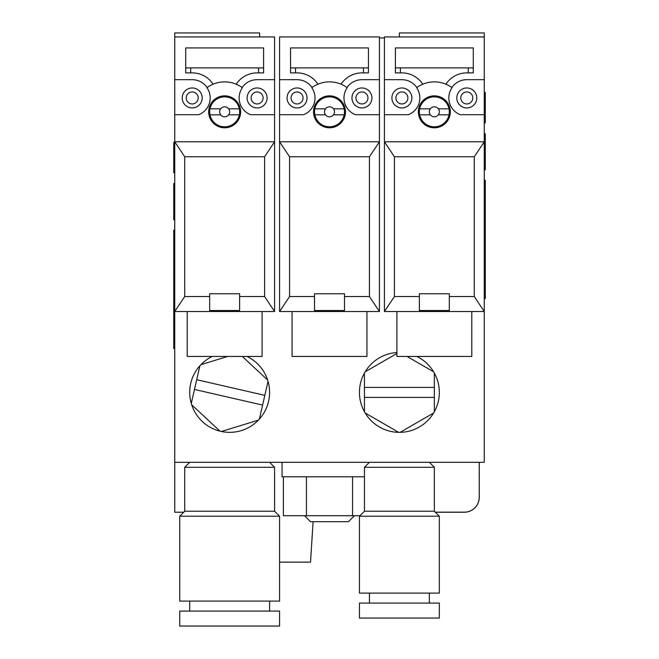 <?xml version="1.0" encoding="UTF-8"?>
<svg xmlns="http://www.w3.org/2000/svg" width="659" height="659" viewBox="0 0 659 659"><rect width="100%" height="100%" fill="white"/><g stroke="black" fill="none" stroke-linecap="round" stroke-linejoin="round"><path stroke-width="0.99" d="M183.721 512.224L174.734 512.224L174.734 462.297L484.266 462.297L484.266 311.526L471.786 311.526L471.786 356.461L396.899 356.461L396.899 311.526L384.419 311.526L384.419 141.784L394.403 156.76L394.403 296.55L419.363 296.55L419.363 293.757L449.314 293.757L449.314 311.526L471.786 311.526M399.395 36.945L399.395 32.95L484.266 32.95L484.266 311.526L474.282 296.55L474.282 156.76L394.403 156.76M259.605 36.945L259.605 32.95L174.734 32.95L174.734 36.945L274.581 36.945L274.581 311.526L262.101 311.526L262.101 356.461L187.214 356.461L187.214 311.526L174.734 311.526L174.734 462.297M384.419 37.942L379.427 37.942M304.54 515.717L310.529 521.706L348.471 521.706L354.46 515.717M283.378 476.778L283.378 515.717L359.954 515.717M306.443 476.778L306.443 515.717M352.557 476.778L352.557 515.717M282.068 462.297L282.068 476.778L364.443 476.778M262.595 405.087L194.471 389.453L196.712 379.716L264.827 395.359L259.382 419.066A39.935 39.935 0 0 1 221.424 431.488L258.394 420.137M227.66 356.461L200.913 364.674A39.935 39.935 0 0 0 199.916 365.737L196.712 379.716M194.471 389.453L191.267 403.432A39.935 39.935 0 0 0 191.695 404.824L220.007 431.159A39.935 39.935 0 0 0 221.424 431.488M264.827 395.359L268.04 381.38A39.935 39.935 0 0 0 267.612 379.988L242.323 356.461M220.007 431.159A39.935 39.935 0 0 1 191.695 404.824M191.267 403.432A39.935 39.935 0 0 1 199.916 365.737M200.913 364.674A39.935 39.935 0 0 1 212.239 356.461M247.059 356.461A39.935 39.935 0 0 1 267.612 379.988M268.04 381.38A39.935 39.935 0 0 1 259.382 419.066M364.443 387.41L434.339 387.41L434.339 397.393L364.443 397.393L364.443 373.068A39.935 39.935 0 0 1 396.899 352.54M364.443 397.393L364.443 411.743A39.935 39.935 0 0 0 365.177 413.004L398.662 432.337A39.935 39.935 0 0 0 400.12 432.337L433.614 413.004A39.935 39.935 0 0 0 434.339 411.743L434.339 397.393M434.339 387.41L434.339 373.068A39.935 39.935 0 0 0 433.614 371.808L407.031 356.461M396.899 353.496L365.177 371.808M416.801 356.461A39.935 39.935 0 0 1 433.614 371.808M434.339 373.068A39.935 39.935 0 0 1 434.339 411.743M433.614 413.004A39.935 39.935 0 0 1 400.12 432.337M398.662 432.337A39.935 39.935 0 0 1 365.177 413.004M364.443 411.743A39.935 39.935 0 0 1 364.443 373.068M179.726 626.05L279.573 626.05L279.573 611.074L179.726 611.074L179.726 626.05M179.726 601.09L279.573 601.09L279.573 516.219L179.726 516.219L179.726 601.09M179.726 516.219L184.718 511.227L274.581 511.227L279.573 516.219M184.718 511.227L184.718 467.289L274.581 467.289L274.581 511.227M479.225 477.273L479.274 497.248A14.976 14.976 0 0 1 464.298 512.224L435.335 512.224M479.274 462.297L479.225 472.281M479.274 477.273L479.274 472.281M435.286 512.175L464.298 512.175A14.926 14.926 0 0 0 479.225 497.248L479.225 462.297M466.794 87.968A9.984 9.984 0 0 1 475.436 102.944A9.984 9.984 0 0 1 458.145 102.944A9.984 9.984 0 0 1 466.794 87.968A9.984 9.984 0 0 0 458.145 102.944A9.984 9.984 0 0 0 475.436 102.944A9.984 9.984 0 0 0 466.794 87.968A9.984 9.984 0 0 0 458.145 102.944A9.984 9.984 0 0 0 475.436 102.944A9.984 9.984 0 0 0 466.794 87.968M401.891 87.968A9.984 9.984 0 0 1 410.541 102.944A9.984 9.984 0 0 1 393.242 102.944A9.984 9.984 0 0 1 401.891 87.968A9.984 9.984 0 0 0 393.242 102.944A9.984 9.984 0 0 0 410.541 102.944A9.984 9.984 0 0 0 401.891 87.968A9.984 9.984 0 0 0 393.242 102.944A9.984 9.984 0 0 0 410.541 102.944A9.984 9.984 0 0 0 401.891 87.968M396.899 311.526L449.314 311.526M449.314 310.529L419.363 310.529M419.363 311.526L419.363 296.55M449.314 296.55L474.282 296.55M474.282 156.76L484.266 141.784L384.419 141.784L384.419 36.945L484.266 36.945M394.403 296.55L384.419 311.526M438.334 114.823A4.992 4.992 0 0 1 430.343 114.823A4.992 4.992 0 0 1 430.343 108.834A4.992 4.992 0 0 1 438.334 108.834A4.992 4.992 0 0 1 438.334 114.823L449.018 114.823A14.976 14.976 0 0 1 419.668 114.823A14.976 14.976 0 0 1 434.339 96.857A14.976 14.976 0 0 1 449.018 114.823M430.343 114.823L419.668 114.823M438.334 108.834L449.018 108.834M419.668 108.834L430.343 108.834M418.366 111.832A15.973 15.973 0 0 1 442.329 97.993A15.973 15.973 0 0 1 442.329 125.663A15.973 15.973 0 0 1 418.366 111.832M460.336 114.724L484.266 114.724L460.336 114.724A17.974 17.974 0 0 1 452.049 87.672A29.952 29.952 0 0 0 416.636 87.672A17.974 17.974 0 0 1 408.341 114.724L384.419 114.724L408.341 114.724M422.781 84.195A24.96 24.96 0 0 0 401.891 72.885L395.4 72.885L395.4 47.926L473.286 47.926L473.286 72.885L466.794 72.885A24.96 24.96 0 0 0 445.896 84.195M451.843 87.523A18.172 18.172 0 0 1 466.794 79.681L484.266 79.681M384.419 79.681L401.891 79.681A18.172 18.172 0 0 1 416.842 87.523M466.794 72.885L466.135 72.902M402.542 72.902L401.891 72.885M468.285 67.893L468.285 72.885L473.286 72.885M395.4 67.893L473.286 67.893M395.4 72.885L400.392 72.885L400.392 67.893M361.948 87.968A9.984 9.984 0 0 1 370.597 102.944A9.984 9.984 0 0 1 353.306 102.944A9.984 9.984 0 0 1 361.948 87.968A9.984 9.984 0 0 0 353.306 102.944A9.984 9.984 0 0 0 370.597 102.944A9.984 9.984 0 0 0 361.948 87.968A9.984 9.984 0 0 0 353.306 102.944A9.984 9.984 0 0 0 370.597 102.944A9.984 9.984 0 0 0 361.948 87.968M297.052 87.968A9.984 9.984 0 0 0 288.403 102.944A9.984 9.984 0 0 0 305.694 102.944A9.984 9.984 0 0 0 297.052 87.968A9.984 9.984 0 0 0 288.403 102.944A9.984 9.984 0 0 0 305.694 102.944A9.984 9.984 0 0 0 297.052 87.968M292.061 311.526L292.061 356.461L366.939 356.461L366.939 311.526L279.573 311.526L279.573 141.784L289.565 156.76L289.565 296.55L314.524 296.55L314.524 293.757L344.476 293.757L344.476 311.526M344.476 310.529L314.524 310.529M314.524 311.526L314.524 296.55M344.476 296.55L369.435 296.55L369.435 156.76L289.565 156.76M369.435 156.76L379.427 141.784L379.427 311.526L366.939 311.526M379.427 311.526L369.435 296.55M289.565 296.55L279.573 311.526M279.573 141.784L279.573 36.945L379.427 36.945L379.427 141.784L279.573 141.784M333.495 114.823A4.992 4.992 0 0 1 325.505 114.823A4.992 4.992 0 0 1 325.505 108.834A4.992 4.992 0 0 1 333.495 108.834A4.992 4.992 0 0 1 333.495 114.823L344.171 114.823A14.976 14.976 0 0 1 314.829 114.823A14.976 14.976 0 0 1 329.5 96.857A14.976 14.976 0 0 1 344.171 114.823M325.505 114.823L314.829 114.823M333.495 108.834L344.171 108.834M314.829 108.834L325.505 108.834M313.527 111.832A15.973 15.973 0 0 1 337.49 97.993A15.973 15.973 0 0 1 337.49 125.663A15.973 15.973 0 0 1 313.527 111.832M355.498 114.724L379.427 114.724L355.498 114.724A17.974 17.974 0 0 1 347.211 87.672A29.952 29.952 0 0 0 311.789 87.672A17.974 17.974 0 0 1 303.502 114.724L279.573 114.724L303.502 114.724M317.943 84.195A24.96 24.96 0 0 0 297.052 72.885L290.561 72.885L290.561 47.926L368.439 47.926L368.439 72.885L361.948 72.885A24.96 24.96 0 0 0 341.057 84.195M347.005 87.523A18.172 18.172 0 0 1 361.948 79.681L379.427 79.681M279.573 79.681L297.052 79.681A18.172 18.172 0 0 1 311.995 87.523M361.948 72.885L361.297 72.902M297.703 72.902L297.052 72.885M363.447 67.893L363.447 72.885L368.439 72.885M290.561 67.893L368.439 67.893M290.561 72.885L295.553 72.885L295.553 67.893M257.109 87.968A9.984 9.984 0 0 1 265.758 102.944A9.984 9.984 0 0 1 248.459 102.944A9.984 9.984 0 0 1 257.109 87.968A9.984 9.984 0 0 0 248.459 102.944A9.984 9.984 0 0 0 265.758 102.944A9.984 9.984 0 0 0 257.109 87.968A9.984 9.984 0 0 0 248.459 102.944A9.984 9.984 0 0 0 265.758 102.944A9.984 9.984 0 0 0 257.109 87.968M192.206 87.968A9.984 9.984 0 0 1 200.855 102.944A9.984 9.984 0 0 1 183.564 102.944A9.984 9.984 0 0 1 192.206 87.968A9.984 9.984 0 0 0 183.564 102.944A9.984 9.984 0 0 0 200.855 102.944A9.984 9.984 0 0 0 192.206 87.968A9.984 9.984 0 0 0 183.564 102.944A9.984 9.984 0 0 0 200.855 102.944A9.984 9.984 0 0 0 192.206 87.968M262.101 311.526L187.214 311.526M209.686 311.526L209.686 293.757L239.637 293.757L239.637 311.526M239.637 310.529L209.686 310.529M239.637 296.55L264.597 296.55L264.597 156.76L184.718 156.76L184.718 296.55L209.686 296.55M274.581 311.526L264.597 296.55M264.597 156.76L274.581 141.784L174.734 141.784L184.718 156.76M184.718 296.55L174.734 311.526L174.734 36.945M228.657 114.823A4.992 4.992 0 0 1 220.666 114.823A4.992 4.992 0 0 1 220.666 108.834A4.992 4.992 0 0 1 228.657 108.834A4.992 4.992 0 0 1 228.657 114.823L239.332 114.823A14.976 14.976 0 0 1 209.982 114.823A14.976 14.976 0 0 1 224.661 96.857A14.976 14.976 0 0 1 239.332 114.823M220.666 114.823L209.982 114.823M228.657 108.834L239.332 108.834M209.982 108.834L220.666 108.834M208.681 111.832A15.973 15.973 0 0 1 232.643 97.993A15.973 15.973 0 0 1 232.643 125.663A15.973 15.973 0 0 1 208.681 111.832M250.659 114.724L274.581 114.724L250.659 114.724A17.974 17.974 0 0 1 242.364 87.672A29.952 29.952 0 0 0 206.951 87.672A17.974 17.974 0 0 1 198.664 114.724L174.734 114.724L198.664 114.724M213.104 84.195A24.96 24.96 0 0 0 192.206 72.885L185.714 72.885L185.714 47.926L263.6 47.926L263.6 72.885L257.109 72.885A24.96 24.96 0 0 0 236.219 84.195M242.158 87.523A18.172 18.172 0 0 1 257.109 79.681L274.581 79.681M174.734 79.681L192.206 79.681A18.172 18.172 0 0 1 207.157 87.523M257.109 72.885L256.458 72.902M192.865 72.902L192.206 72.885M258.608 67.893L258.608 72.885L263.6 72.885M185.714 67.893L263.6 67.893M185.714 72.885L190.715 72.885L190.715 67.893M279.573 562.143L310.529 562.143L313.099 521.706M359.452 618.06L439.331 618.06L439.331 603.084L359.452 603.084L359.452 618.06M429.347 603.084L429.347 593.1M359.452 593.1L439.331 593.1L439.331 516.219L359.452 516.219L359.452 593.1M359.452 516.219L364.443 511.227L434.339 511.227L439.331 516.219M364.443 511.227L364.443 467.289L434.339 467.289L434.339 511.227M429.347 462.297L434.339 467.289M484.266 122.426L485.263 122.426L485.263 92.359L484.266 92.359M484.266 118.908L485.263 118.908M484.266 112.747L485.263 112.747M484.266 122.928L485.263 122.928L485.263 122.426M484.266 298.576L485.263 298.576L485.263 180.253L484.266 180.253M485.263 270.116L484.266 270.116M484.266 145.779L485.263 145.779L485.263 133.686L484.266 133.686M484.266 169.857L485.263 169.857L485.263 145.779M484.266 158.539L485.263 158.539M484.266 157.872L485.263 157.872M484.266 146.866L485.263 146.866M174.734 172.74L173.737 172.74L174.734 172.856M174.734 142.278L173.737 142.278L173.737 172.74M174.734 142.781L173.737 142.781M174.734 305.043L173.737 305.043L173.737 348.496L174.734 348.496M173.737 315.958L174.734 315.958M174.734 230.18L173.737 230.18L173.737 279.54L174.734 279.54M173.737 279.54L173.737 305.043M173.737 236.408L174.734 236.408M173.737 265.289L174.734 265.289M174.734 183.606L173.737 183.606L173.737 219.785L174.734 219.785M174.734 183.663L173.737 183.663M174.734 196.448L173.737 196.448M174.734 219.192L173.737 219.192M466.794 91.963A5.989 5.989 0 0 0 461.605 100.951A5.989 5.989 0 0 0 471.984 100.951A5.989 5.989 0 0 0 466.794 91.963M401.891 91.963A5.989 5.989 0 0 0 396.702 100.951A5.989 5.989 0 0 0 407.081 100.951A5.989 5.989 0 0 0 401.891 91.963M361.948 91.963A5.989 5.989 0 0 0 356.766 100.951A5.989 5.989 0 0 0 367.137 100.951A5.989 5.989 0 0 0 361.948 91.963M297.052 91.963A5.989 5.989 0 0 0 291.863 100.951A5.989 5.989 0 0 0 302.234 100.951A5.989 5.989 0 0 0 297.052 91.963M257.109 91.963A5.989 5.989 0 0 0 251.919 100.951A5.989 5.989 0 0 0 262.298 100.951A5.989 5.989 0 0 0 257.109 91.963M192.206 91.963A5.989 5.989 0 0 0 187.016 100.951A5.989 5.989 0 0 0 197.395 100.951A5.989 5.989 0 0 0 192.206 91.963M484.266 103.043L485.263 103.043M484.266 95.983L485.263 95.983M485.263 286.294L484.266 286.294M485.263 298.354L484.266 298.354M485.263 290.973L484.266 290.973M485.263 279.161L484.266 279.161M485.263 183.968L484.266 183.968M485.263 266.401L484.266 266.401M484.266 148.497L485.263 148.497M173.737 346.09L174.734 346.09M173.737 325.826L174.734 325.826M173.737 321.139L174.734 321.139M173.737 297.176L174.734 297.176M173.737 302.028L174.734 302.028M173.737 261.631L174.734 261.631M173.737 240.065L174.734 240.065M173.737 233.896L174.734 233.896M174.734 194.339L173.737 194.339M174.734 200.764L173.737 200.764M269.589 611.074L269.589 601.09M189.71 611.074L189.71 601.09M189.71 462.297L184.718 467.289M269.589 462.297L274.581 467.289M369.435 603.084L369.435 593.1M369.435 462.297L364.443 467.289M485.263 279.647L484.266 279.647"/></g></svg>
